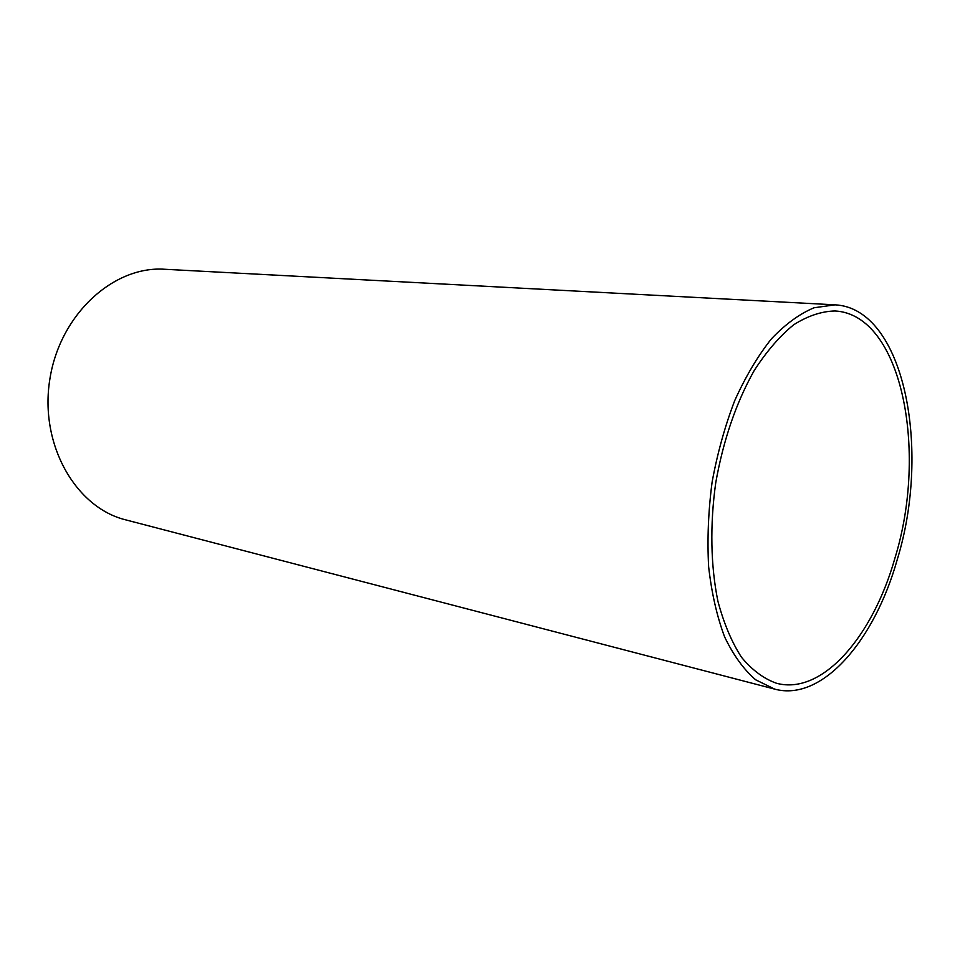 <?xml version="1.0" encoding="UTF-8"?>
<svg xmlns="http://www.w3.org/2000/svg" width="960" height="960" viewBox="0 0 960 960"><rect width="100%" height="100%" fill="white"/><g stroke="black" fill="none" stroke-linecap="round" stroke-linejoin="round"><path stroke-width="1.44" d="M894.984 557.952C872.904 636.36 822.372 695.568 776.532 683.268C763.812 678.756 752.136 670.092 741.504 657.276C731.724 642.144 723.876 623.508 717.948 601.38C710.688 566.172 709.836 524.808 715.752 482.712C723.36 439.992 736.176 402.6 754.2 370.548C766.608 351.348 779.784 336.084 793.716 324.756C807.756 315.888 821.508 311.292 834.984 310.968C901.644 314.424 928.224 450.396 894.984 557.952M774.72 689.124L755.664 679.8C743.772 669.564 733.416 655.26 724.608 636.888C716.952 616.392 711.624 593.016 708.636 566.748C707.16 539.34 708.312 511.14 712.104 482.124C717.384 453.36 724.932 426.168 734.736 400.572C745.62 376.524 757.836 355.956 771.408 338.856C785.412 324.144 799.632 313.776 814.08 307.764L835.056 304.836C904.104 308.316 931.452 448.764 897.216 559.68C874.464 640.632 822.216 701.988 774.72 689.124L125.64 519.84C75.78 507.648 39.312 444.6 49.812 379.452C59.784 314.208 113.796 265.488 164.976 269.28L834.336 304.8M834.984 310.968L834.288 310.932"/></g></svg>
